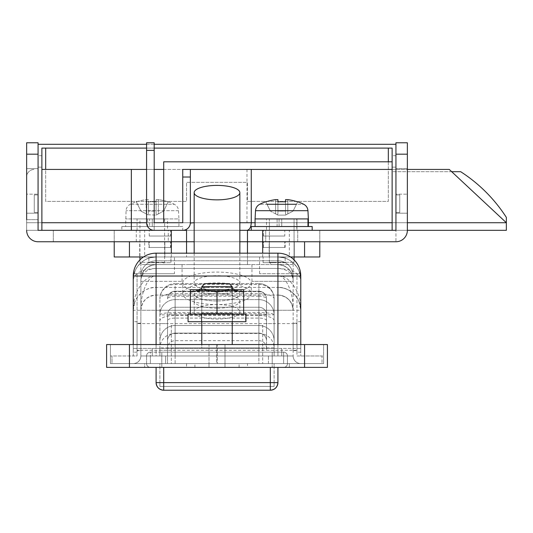 <?xml version="1.0" encoding="UTF-8"?>
<svg xmlns="http://www.w3.org/2000/svg" width="533" height="533" viewBox="0 0 533 533"><rect width="100%" height="100%" fill="white"/><g stroke="black" fill="none" stroke-linecap="round" stroke-linejoin="round"><path stroke-width="0.4" stroke-dasharray="2.67 2" d="M201.78 286.681L232.235 286.681L201.78 286.681L204.825 283.629L229.19 283.629L204.825 283.629L229.19 283.629L232.235 286.681L201.78 286.681L201.78 348.355L232.235 348.355L201.78 348.355L232.235 348.355L201.78 348.355L201.78 344.545M274.115 256.979L277.92 256.979C287.387 258.278 287.387 258.278 277.92 256.979C287.387 258.278 287.387 258.278 277.92 256.979C283.409 256.939 288.486 258.885 293.15 262.796C288.52 258.891 283.443 256.953 277.92 256.979L274.115 256.979M274.115 262.696L263.075 262.696L274.115 262.696M159.9 256.979L156.096 256.979C146.628 258.278 146.628 258.278 156.096 256.979C146.628 258.278 146.628 258.278 156.096 256.979L159.9 256.979M159.9 262.696L148.86 262.696L159.9 262.696M232.235 286.681L232.235 344.545M201.78 289.725L201.78 321.705M232.235 289.725L232.235 321.705M137.054 323.225L137.054 350.641L137.054 323.225L140.865 323.225L140.865 350.641L140.865 323.225M137.054 350.641L140.865 350.641M293.15 323.225L293.15 350.641L293.15 323.225L296.954 323.225L296.954 350.641L296.954 323.225M293.15 350.641L296.954 350.641M300.765 344.545L300.765 279.825L300.765 355.971L300.765 348.355L277.92 348.355L300.765 348.355L300.765 355.971L300.765 279.825A22.846 22.846 0 0 0 299.939 273.735A22.846 22.846 0 0 1 300.765 279.825A22.846 22.846 0 0 0 277.92 256.979L156.096 256.979C150.606 256.939 145.529 258.885 140.865 262.796C145.496 258.891 150.572 256.953 156.096 256.979C144.789 255.96 132.231 268.525 133.25 279.825L133.25 355.971L133.25 348.355L156.096 348.355L133.25 348.355L152.285 348.355L133.25 348.355L133.25 355.971L110.404 355.971L133.25 355.971L133.25 279.825L133.25 344.545M174.444 273.735L134.076 273.735A22.846 22.846 0 0 0 133.25 279.825C134.702 272.936 142.318 269.132 156.096 268.405L277.92 268.405C291.698 269.132 299.313 272.936 300.765 279.825C301.785 268.525 289.226 255.96 277.92 256.979L156.096 256.979A22.846 22.846 0 0 0 133.25 279.825A22.846 22.846 0 0 1 140.865 262.796A22.846 22.846 0 0 0 134.076 273.735L137.054 273.735L137.054 355.971L133.25 355.971L137.054 355.971L137.054 273.735L134.076 273.735L174.444 273.735L174.444 256.979M293.15 279.825L293.15 281.351L251.956 281.351L293.15 281.351L293.15 276.021L293.15 355.971L293.15 279.825A15.23 15.23 0 0 0 277.92 264.595C286.987 265.347 292.064 270.418 293.15 279.825C292.084 270.438 287.007 265.361 277.92 264.595L156.096 264.595C146.908 265.567 141.831 270.644 140.865 279.825L140.865 355.971L140.865 279.825C141.931 270.438 147.008 265.361 156.096 264.595A15.23 15.23 0 0 0 140.865 279.825C141.831 272.936 146.908 269.132 156.096 268.405L277.92 268.405C287.107 269.132 292.184 272.936 293.15 279.825C292.184 270.644 287.107 265.567 277.92 264.595L156.096 264.595C147.028 265.347 141.951 270.418 140.865 279.825L140.865 281.351L140.865 279.825M251.956 281.351L251.956 264.595M299.026 301.538L300.765 310.279A22.846 22.846 0 0 0 277.92 287.44A22.846 22.846 0 0 1 300.765 310.279C301.785 298.98 289.226 286.421 277.92 287.44L277.92 355.971L293.15 355.971L281.73 355.971L281.73 348.355L152.285 348.355L152.285 355.971L140.865 355.971L281.73 355.971L152.285 355.971L152.285 348.355L152.285 355.971L152.285 348.355L281.73 348.355L281.73 355.971L293.15 355.971L140.865 355.971L156.096 355.971L156.096 310.279L277.92 310.279L277.92 348.355L156.096 348.355L156.096 310.279L300.765 310.279C301.785 293.33 289.226 274.488 277.92 276.021L156.096 276.021C144.789 274.488 132.231 293.33 133.25 310.279C132.231 298.98 144.789 286.421 156.096 287.44L277.92 287.44L156.096 287.44A22.846 22.846 0 0 0 133.25 310.279L156.096 310.279L156.096 276.021C148.56 274.488 140.186 293.33 140.865 310.279C141.831 301.098 146.908 296.022 156.096 295.055L277.92 295.055L156.096 295.055A15.23 15.23 0 0 0 140.865 310.279L156.096 310.279L156.096 256.979M277.92 344.545L277.92 348.355L156.096 348.355L156.096 344.545M299.939 273.735A22.846 22.846 0 0 0 293.15 262.796A22.846 22.846 0 0 1 299.939 273.735L293.15 273.735L299.939 273.735M300.765 279.825L300.765 276.021A22.846 22.846 0 0 0 277.92 253.175L156.096 253.175A22.846 22.846 0 0 0 133.25 276.021L133.25 279.825M322.019 363.579L300.765 363.579L323.604 363.579L322.019 363.579L322.019 355.971L323.604 355.971L300.765 355.971L322.019 355.971L322.019 363.579M277.92 256.979L259.571 256.979L277.92 256.979L277.92 276.021L156.096 276.021L156.096 355.971L277.92 355.971L277.92 276.021L156.096 276.021L156.096 264.595L182.059 264.595L156.096 264.595M290.545 256.979L247.465 256.979L247.465 264.595L186.55 264.595L247.465 264.595L247.465 253.175M247.465 241.755L247.465 256.979L186.55 256.979L186.55 241.755L247.465 241.755L247.465 230.329M111.997 363.579L133.25 363.579L110.404 363.579L111.997 363.579L111.997 355.971L111.997 363.579M296.954 355.971L300.765 355.971L296.954 355.971L296.954 273.735L296.954 355.971M323.604 363.579L323.604 355.971L323.604 363.579L110.404 363.579L110.404 355.971L110.404 363.579L323.604 363.579L323.604 344.545L304.57 344.545L323.604 344.545L323.604 363.579M277.92 260.79L156.096 260.79L277.92 260.79A15.23 15.23 0 0 1 293.15 276.021A15.23 15.23 0 0 0 277.92 260.79A15.23 15.23 0 0 1 293.15 276.021L277.92 276.021L277.92 260.79M140.865 276.021A15.23 15.23 0 0 1 156.096 260.79A15.23 15.23 0 0 0 140.865 276.021L156.096 276.021L156.096 260.79M291.991 304.456L293.15 310.279A15.23 15.23 0 0 0 277.92 295.055L277.92 310.279L293.15 310.279A15.23 15.23 0 0 0 277.92 295.055C287.107 296.022 292.184 301.098 293.15 310.279C293.83 293.33 285.455 274.488 277.92 276.021L277.92 287.44M140.865 281.351L182.059 281.351L140.865 281.351M293.15 273.735L259.571 273.735L293.15 273.735L293.15 262.796L293.15 273.735M281.73 348.355L281.73 355.971L281.73 348.355M293.15 355.971A7.615 7.615 0 0 0 300.765 363.579A7.615 7.615 0 0 1 293.15 355.971M133.25 363.579A7.615 7.615 0 0 0 140.865 355.971A7.615 7.615 0 0 1 133.25 363.579M129.446 367.39L129.446 344.545L304.57 344.545L106.6 344.545L106.6 367.39L327.415 367.39L327.415 344.545L304.57 344.545L304.57 367.39M129.446 344.545L129.446 363.579L129.446 344.545L304.57 344.545L304.57 363.579L304.57 344.545M159.9 367.39L274.115 367.39L144.67 367.39L159.9 367.39L159.9 363.579L274.115 363.579L144.67 363.579L144.67 367.39L144.67 363.579L159.9 363.579L159.9 382.621L274.115 382.621L274.115 386.425L159.9 386.425L159.9 367.39M159.9 382.621L159.9 386.425L274.115 386.425L274.115 363.579L274.115 367.39L289.346 367.39L274.115 367.39L274.115 363.579L289.346 363.579L289.346 367.39L289.346 363.579L159.9 363.579L274.115 363.579L274.115 382.621M110.404 363.579L110.404 344.545L110.404 363.579M247.465 363.579L186.55 363.579L247.465 363.579L247.465 367.39L186.55 367.39L247.465 367.39M186.55 363.579L186.55 367.39M272.21 367.39L150.379 367.39L283.629 367.39L272.21 367.39L272.21 363.579L150.379 363.579L161.805 363.579L161.805 355.971L272.21 355.971L272.21 363.579L283.629 363.579L146.575 363.579L146.575 355.971L146.575 363.579A3.804 3.804 0 0 0 150.379 367.39A3.804 3.804 0 0 1 146.575 363.579L161.805 363.579L161.805 352.16L150.379 352.16L150.379 363.579L150.379 352.16L161.805 352.16L161.805 367.39L161.805 355.971L146.575 355.971L161.805 355.971L161.805 352.16L161.805 355.971L287.44 355.971L287.44 363.579L287.44 355.971A3.804 3.804 0 0 0 283.629 352.16L283.629 363.579L283.629 352.16L161.805 352.16L283.629 352.16A3.804 3.804 0 0 1 287.44 355.971L272.21 355.971L272.21 352.16L272.21 363.579L272.21 352.16L272.21 363.579L287.44 363.579L272.21 363.579L272.21 367.39M270.304 367.39L156.096 367.39L277.92 367.39L270.304 367.39L270.304 390.229L163.704 390.229L163.704 367.39M277.92 382.621L277.92 367.39M156.096 367.39L156.096 382.621M150.379 352.16A3.804 3.804 0 0 0 146.575 355.971A3.804 3.804 0 0 1 150.379 352.16A3.804 3.804 0 0 0 146.575 355.971M283.629 367.39A3.804 3.804 0 0 0 287.44 363.579A3.804 3.804 0 0 1 283.629 367.39A3.804 3.804 0 0 0 287.44 363.579M217.004 308.207A22.846 7.222 180 0 1 194.165 300.985A22.846 7.222 180 0 1 217.004 293.756A22.846 7.222 180 0 1 239.85 300.985A22.846 7.222 180 0 1 217.004 308.207M217.004 300.985A22.846 7.222 180 0 1 194.165 293.756A22.846 7.222 180 0 1 217.004 286.534A22.846 7.222 180 0 1 239.85 293.756A22.846 7.222 180 0 1 217.004 300.985M159.9 323.604L159.9 350.254L159.9 323.604L167.515 323.604L167.515 350.254L167.515 323.604M159.9 350.254L167.515 350.254M266.5 323.604L266.5 350.254L266.5 323.604L274.115 323.604L274.115 350.254L274.115 323.604M266.5 350.254L274.115 350.254M274.115 320.693A15.23 5.203 180 0 0 258.885 315.489L258.885 299.619A15.23 15.23 0 0 1 274.115 314.85L258.885 314.85L258.885 299.619A15.23 15.23 0 0 1 274.115 314.85A15.23 2.285 180 0 0 258.885 312.565L175.13 312.565A15.23 2.285 180 0 0 159.9 314.85L258.885 314.85L258.885 363.579L266.5 363.579L258.885 363.579L258.885 347.909L258.885 355.971L159.9 355.971L175.13 355.971L175.13 314.85L258.885 314.85L258.885 355.971L175.13 355.971L175.13 347.909L175.13 363.579L167.515 363.579L175.13 363.579L175.13 299.619L258.885 299.619L175.13 299.619L175.13 325.51L258.885 325.51L175.13 325.51L175.13 293.656L258.885 293.656A15.23 5.203 180 0 1 274.115 298.86L274.115 355.971L258.885 355.971L274.115 355.971L274.115 298.86A15.23 14.444 0 0 0 258.885 284.415L175.13 284.415L175.13 333.458L258.885 333.458A15.23 14.444 0 0 1 274.115 347.909L175.13 347.909L175.13 333.458A15.23 14.444 0 0 0 159.9 347.909L159.9 298.86L159.9 355.971L159.9 347.909L258.885 347.909L258.885 283.629L175.13 283.629L258.885 283.629A15.23 15.23 0 0 1 274.115 298.86A15.23 15.23 0 0 0 258.885 283.629L258.885 315.489L175.13 315.489A15.23 5.203 180 0 0 159.9 320.693M268.405 355.971L150.379 355.971L165.61 355.971L165.61 363.579L150.379 363.579L165.61 363.579L165.61 355.971L283.629 355.971L268.405 355.971L268.405 363.579L165.61 363.579L283.629 363.579L268.405 363.579L268.405 355.971M258.885 363.579L175.13 363.579L258.885 363.579M283.629 363.579L283.629 355.971L283.629 363.579M150.379 355.971L150.379 363.579L150.379 355.971M159.9 298.86A15.23 14.444 0 0 1 175.13 284.415L175.13 283.629A15.23 15.23 0 0 0 159.9 298.86A15.23 15.23 0 0 1 175.13 283.629L175.13 293.656A15.23 5.203 180 0 0 159.9 298.86A15.23 15.23 0 0 1 175.13 283.629M159.9 340.74A15.23 15.23 0 0 1 175.13 325.51A15.23 15.23 0 0 0 159.9 340.74A15.23 15.23 0 0 1 175.13 325.51M258.885 325.51A15.23 15.23 0 0 1 274.115 340.74A15.23 15.23 0 0 0 258.885 325.51A15.23 15.23 0 0 1 274.115 340.74M159.9 314.85A15.23 15.23 0 0 1 175.13 299.619A15.23 15.23 0 0 0 159.9 314.85A15.23 15.23 0 0 1 175.13 299.619M175.13 307.235L258.885 307.235L175.13 307.235L175.13 313.71A7.615 1.139 180 0 0 167.515 314.85L167.515 363.579L167.515 314.85A7.615 7.615 0 0 1 175.13 307.235A7.615 7.615 0 0 0 167.515 314.85L175.13 314.85L175.13 307.235A7.615 7.615 0 0 0 167.515 314.85M266.5 320.693A7.615 2.605 180 0 0 258.885 318.088L175.13 318.088L175.13 291.245A7.615 7.615 0 0 0 167.515 298.86A7.615 7.615 0 0 1 175.13 291.245L258.885 291.245L175.13 291.245L175.13 347.909L167.515 347.909A7.615 7.222 0 0 1 175.13 340.687L258.885 340.687L258.885 291.638L175.13 291.638A7.615 7.222 0 0 0 167.515 298.86A7.615 2.605 180 0 1 175.13 296.261L258.885 296.261L258.885 333.125L175.13 333.125L258.885 333.125A7.615 7.615 0 0 1 266.5 340.74L266.5 298.86L266.5 340.74A7.615 7.615 0 0 0 258.885 333.125A7.615 7.615 0 0 1 266.5 340.74M258.885 340.687A7.615 7.222 0 0 1 266.5 347.909L258.885 347.909L258.885 340.687M258.885 291.245L258.885 291.638A7.615 7.222 0 0 1 266.5 298.86A7.615 7.615 0 0 0 258.885 291.245A7.615 7.615 0 0 1 266.5 298.86A7.615 2.605 180 0 0 258.885 296.261L258.885 291.245A7.615 7.615 0 0 1 266.5 298.86M167.515 340.74A7.615 7.615 0 0 1 175.13 333.125A7.615 7.615 0 0 0 167.515 340.74A7.615 7.615 0 0 1 175.13 333.125L175.13 318.088A7.615 2.605 180 0 0 167.515 320.693M175.13 333.125L175.13 313.71L258.885 313.71L258.885 307.235A7.615 7.615 0 0 1 266.5 314.85L258.885 314.85L258.885 307.235A7.615 7.615 0 0 1 266.5 314.85A7.615 1.139 180 0 0 258.885 313.71L258.885 333.125M194.165 253.175L194.165 282.923A22.846 7.222 180 0 1 217.004 275.701A22.846 7.222 180 0 1 239.85 282.923A22.846 7.222 180 0 1 217.004 290.145A22.846 7.222 180 0 1 194.165 282.923M239.85 253.175L239.85 282.923M182.746 282.923A34.265 10.833 180 0 1 217.004 272.09A34.265 10.833 180 0 1 251.27 282.923A34.265 10.833 180 0 1 217.004 293.756A34.265 10.833 180 0 1 182.746 282.923L182.746 293.756A34.265 10.833 180 0 1 217.004 282.923A34.265 10.833 180 0 1 251.27 293.756A34.265 10.833 180 0 1 217.004 304.596A34.265 10.833 180 0 1 182.746 293.756M251.27 282.923L251.27 293.756M194.165 300.985L194.165 293.756A22.846 7.222 180 0 1 217.004 286.534A22.846 7.222 180 0 1 239.85 293.756A22.846 7.222 180 0 1 217.004 300.985A22.846 7.222 180 0 1 194.165 293.756L194.165 311.818A22.846 7.222 180 0 1 217.004 304.596A22.846 7.222 180 0 1 239.85 311.818A22.846 7.222 180 0 1 217.004 319.04A22.846 7.222 180 0 1 194.165 311.818M239.85 300.985L239.85 311.818M194.925 367.39L209.009 367.39L194.925 367.39L194.925 363.579L209.009 363.579L209.009 367.39L209.009 363.579L194.925 363.579M171.32 325.51L171.32 363.579L262.696 363.579L171.32 363.579L171.32 325.51L262.696 325.51L262.696 363.579L262.696 325.51L171.32 325.51M216.625 363.579L224.999 363.579L216.625 363.579L216.625 344.545L209.009 344.545L209.009 363.579L209.009 344.545L217.391 344.545L217.391 363.579L217.391 344.545L224.999 344.545L224.999 363.579L239.09 363.579L224.999 363.579L224.999 367.39L239.09 367.39L224.999 367.39L224.999 344.545L216.625 344.545L216.625 363.579M137.054 321.705L137.054 352.16L137.054 321.705L133.25 321.705L133.25 352.16L133.25 321.705M137.054 352.16L133.25 352.16M296.954 323.604L296.954 350.254L296.954 323.604L137.054 323.604L137.054 350.254L137.054 323.604M296.954 350.254L137.054 350.254M300.765 321.705L300.765 352.16L300.765 321.705L296.954 321.705L296.954 352.16L296.954 321.705M300.765 352.16L296.954 352.16M41.88 169.421L449.246 169.421L182.746 169.421L182.746 222.721L506.35 222.721L449.246 169.421L506.35 222.721L506.35 230.329L26.65 230.329L26.65 222.721L154.19 222.721L154.19 150.379L146.575 150.379L146.575 142.771L154.19 142.771L154.19 150.379M146.575 169.421L154.19 169.421M163.704 169.421L449.246 169.421L506.35 222.721L182.746 222.721M246.986 230.329L407.365 230.329L407.365 169.421L392.135 169.421M154.19 222.721L154.19 230.329L154.19 222.721L146.575 222.721A7.615 7.615 0 0 0 154.19 230.329L131.345 230.329L131.345 222.721L26.65 222.721L26.65 177.029A7.615 7.615 0 0 1 34.265 169.421A7.615 7.615 0 0 0 26.65 177.029A7.615 7.615 0 0 1 34.265 169.421A7.615 7.615 0 0 0 26.65 177.029L26.65 222.721L506.35 222.721L506.35 217.391A152.285 152.285 0 0 0 460.665 171.699L392.135 171.699L392.135 161.805L163.704 161.805L163.704 222.721L506.35 222.721L163.704 222.721M190.354 169.421L190.354 222.721C189.875 227.311 187.336 229.85 182.746 230.329L121.83 230.329L182.746 230.329L182.746 226.525L121.83 226.525L178.935 226.525L125.635 226.525L149.64 226.525L149.64 218.91L137.054 218.91L137.054 230.329L167.515 230.329L137.054 230.329M146.575 222.721L146.575 150.379M26.65 219.669L38.07 219.669L26.65 219.669L26.65 168.655L26.65 219.669L26.65 168.655L38.07 168.655L38.07 230.329L53.3 230.329L38.07 230.329L38.07 168.655L26.65 168.655L26.65 230.329L144.67 230.329L144.67 241.755L38.07 241.755A11.42 11.42 0 0 1 26.65 230.329L26.65 222.721L41.88 222.721M194.165 230.329L239.85 230.329L194.165 230.329M131.345 222.721L131.345 169.421M246.986 169.421L246.986 222.721M451.691 171.699L392.135 171.699L392.135 161.805M395.946 213.2L407.365 213.2L407.365 194.165L407.365 213.2L407.365 194.165L407.365 213.2L395.946 213.2L395.946 194.165L407.365 194.165L395.946 194.165L395.946 213.2M26.65 213.2L38.07 213.2L38.07 194.165L38.07 213.2L38.07 194.165L38.07 213.2L26.65 213.2L26.65 194.165L38.07 194.165L26.65 194.165L26.65 213.2M284.775 236.046L263.455 236.046L284.775 236.046L284.775 230.329L263.455 230.329L284.775 230.329M263.455 236.046L263.455 230.329M170.56 236.046L149.24 236.046L170.56 236.046L170.56 230.329L149.24 230.329L170.56 230.329M149.24 236.046L149.24 230.329M284.775 247.465L263.455 247.465L284.775 247.465L284.775 241.755L263.455 241.755L284.775 241.755M263.455 247.465L263.455 241.755M170.56 247.465L149.24 247.465L170.56 247.465L170.56 241.755L149.24 241.755L170.56 241.755M149.24 247.465L149.24 241.755M297.72 241.755L297.72 230.329L265.74 230.329L297.72 230.329L265.74 230.329L297.72 230.329L297.72 241.755L265.74 241.755L265.74 230.329L265.74 241.755L297.72 241.755M168.275 241.755L136.295 241.755L168.275 241.755L168.275 230.329L136.295 230.329L168.275 230.329M136.295 241.755L136.295 230.329M53.3 241.755L53.3 230.329L53.3 241.755L38.07 241.755A11.42 11.42 0 0 1 26.65 230.329L26.65 142.771L38.07 142.771L38.07 230.329L38.07 167.135L38.07 230.329L41.88 230.329L38.07 230.329L38.07 144.29L38.07 230.329M114.215 256.979L289.346 256.979L289.346 241.755L144.67 241.755L319.8 241.755L289.346 241.755L289.346 230.329L144.67 230.329M289.346 230.329L395.946 230.329L395.946 168.655L395.946 241.755L304.57 241.755M407.365 142.771L407.365 230.329A11.42 11.42 0 0 1 395.946 241.755A11.42 11.42 0 0 0 407.365 230.329L407.365 168.655L395.946 168.655L407.365 168.655M407.365 230.329A11.42 11.42 0 0 1 395.946 241.755L395.946 142.771M319.8 230.329L319.8 241.755L319.8 230.329M114.215 230.329L114.215 241.755L114.215 230.329M38.07 168.655L26.65 168.655L38.07 168.655M26.65 230.329A11.42 11.42 0 0 0 38.07 241.755M186.55 230.329L186.55 241.755M399.75 212.44L399.75 194.925L395.946 194.925L395.946 212.44L395.946 194.925L395.946 212.44L395.946 194.925L399.75 194.925L399.75 212.44L395.946 212.44L399.75 212.44L399.75 194.925L399.75 212.44M34.265 212.44L34.265 194.925L38.07 194.925L38.07 212.44L38.07 194.925L38.07 212.44L38.07 194.925L34.265 194.925L34.265 212.44L38.07 212.44L34.265 212.44L34.265 194.925L34.265 212.44M395.946 230.329L395.946 144.29L395.946 230.329L392.135 230.329L395.946 230.329L395.946 167.135L395.946 230.329L392.135 230.329L392.135 148.101L388.33 148.101L388.33 201.401L247.465 201.401L247.465 182.359L186.55 182.359L186.55 201.401L45.685 201.401L45.685 148.101L41.88 148.101L41.88 230.329M38.07 167.135L38.07 155.709L38.07 167.135L41.88 167.135L41.88 155.709L41.88 167.135L38.07 167.135M154.19 148.101L146.575 148.101M45.685 148.101L388.33 148.101M392.135 167.135L392.135 155.709L392.135 167.135L395.946 167.135L395.946 155.709L395.946 167.135L392.135 167.135M395.946 144.29L38.07 144.29M154.19 144.29L146.575 144.29M388.33 161.805L388.33 201.401L247.465 201.401L247.465 182.359L186.55 182.359L186.55 201.401L45.685 201.401L45.685 169.421M148.86 247.465L170.94 247.465L148.86 247.465L148.86 241.755L170.94 241.755L148.86 241.755M170.94 247.465L170.94 241.755M263.075 247.465L285.155 247.465L263.075 247.465L263.075 241.755L285.155 241.755L263.075 241.755M285.155 247.465L285.155 241.755M148.86 258.159L148.86 262.696L170.94 262.696L170.94 256.979L148.86 256.979L170.94 256.979L170.94 262.696L148.86 262.696L148.86 256.979M285.155 258.159L285.155 262.696L263.075 262.696L285.155 262.696L285.155 256.979L263.075 256.979L285.155 256.979M263.075 262.696L263.075 256.979L263.075 262.696M164.85 241.755L164.85 256.979L139.719 256.979L164.85 256.979L139.719 256.979L164.85 256.979L164.85 241.755L139.719 241.755L139.719 256.979L139.719 241.755L164.85 241.755M294.289 241.755L294.289 256.979L269.165 256.979L294.289 256.979L269.165 256.979L294.289 256.979L294.289 241.755L269.165 241.755L269.165 256.979L269.165 241.755L294.289 241.755M239.85 241.755L194.165 241.755M143.464 256.979L186.55 256.979L186.55 253.175M129.446 241.755L114.215 241.755L144.67 241.755L144.67 256.979M289.346 256.979L319.8 256.979L319.8 241.755M201.78 313.211L200.255 314.09L233.76 314.09L200.255 314.09L233.76 314.09L200.255 314.09L201.78 313.211L232.235 313.211L233.76 314.09L232.235 313.211L201.78 313.211L232.235 313.211L201.78 313.211L201.78 290.605L200.255 289.725L233.76 289.725L200.255 289.725L233.76 289.725L200.255 289.725L201.78 290.605L232.235 290.605L233.76 289.725L232.235 290.605L201.78 290.605L232.235 290.605L232.235 313.211L232.235 290.605L201.78 290.605L201.78 313.211M190.354 292.104L190.354 314.09L190.354 292.104L203.679 289.725L190.354 292.104L190.354 289.725L190.354 292.104L190.354 289.725L203.679 289.725L217.004 292.104L230.329 289.725L243.654 289.725L230.329 289.725L243.654 292.104L243.654 314.09L190.354 314.09L217.004 314.09L190.354 314.09L190.354 292.104L203.679 289.725L230.329 289.725L203.679 289.725L217.004 292.104L217.004 314.09L243.654 314.09L188.076 314.09L232.615 314.09L232.615 321.705L245.94 321.705L245.94 314.09L232.615 314.09L232.615 321.705L188.076 321.705L232.615 321.705L188.076 321.705L188.076 314.09L245.94 314.09L201.401 314.09L217.004 314.09L217.004 292.104L230.329 289.725L243.654 289.725L243.654 314.09L243.654 292.104L230.329 289.725L217.004 292.104L203.679 289.725L190.354 289.725L230.329 289.725L243.654 292.104M217.004 292.104L217.004 314.09L245.5 314.09L217.004 314.09L245.5 314.09L232.381 314.09L232.381 321.705L201.401 321.705L245.5 321.705L245.5 314.09L245.5 321.705L217.004 321.705L245.5 321.705L232.381 321.705L232.381 314.09L217.004 314.09M312.185 230.329L251.27 230.329L312.185 230.329L251.27 230.329L312.185 230.329L312.185 226.525L281.73 226.525L307.974 226.525L296.728 226.525L296.728 218.91L255.08 218.91L277.1 218.91L277.1 226.525L279.085 226.525L279.085 218.91L266.5 218.91L266.5 230.329L296.954 230.329L266.5 230.329L266.5 218.91L296.954 218.91L296.954 226.525L308.38 226.525L251.27 226.525L312.185 226.525L277.1 226.525M281.73 262.309L269.385 262.309L281.73 262.309M281.73 264.595L271.67 264.595L281.73 264.595M296.468 204.272L266.986 204.272M275.634 199.635L275.634 213.886L275.634 199.635L275.634 213.886L277.253 214.746L277.92 213.886L277.253 214.746L277.92 215.105L275.634 213.886L277.92 215.105L285.535 215.105L277.92 215.105L285.535 215.105L277.92 215.105L277.253 214.746L277.92 213.886L277.253 214.746L275.634 213.886L275.634 199.635L277.92 199.635L277.92 213.886L277.92 199.635L275.634 199.635A49.349 49.349 0 0 0 265.807 201.9L265.807 201.9A49.349 49.349 0 0 1 275.634 199.635L277.92 199.635L277.92 213.886L277.92 211.101L285.535 211.101L285.535 199.635L287.82 199.635L285.535 199.635L287.82 199.635L287.82 213.886L293.063 211.101L297.654 201.9A49.349 49.349 0 0 0 287.82 199.635L287.82 213.886L293.063 211.101L297.654 201.9A49.349 49.349 0 0 0 287.82 199.635L287.82 213.886L286.208 214.746L293.063 211.101L297.654 201.9L293.063 211.101L286.208 214.746L285.535 213.886L285.535 199.635L285.535 213.886L285.535 211.101L277.92 211.101L277.92 201.9A49.049 43.899 180 0 1 281.73 201.767A49.049 43.899 180 0 1 285.535 201.9L285.535 213.886L286.208 214.746L287.82 213.886L287.82 199.635M296.728 226.525L296.954 230.329L296.954 218.91L255.08 218.91L255.08 226.525M307.974 218.91L296.728 218.91M285.535 201.9L285.535 213.886L286.208 214.746L285.535 215.105L286.208 214.746L285.535 213.886L285.535 201.9A49.049 43.899 180 0 0 281.73 201.767A49.049 43.899 180 0 0 277.92 201.9L277.92 213.886L277.92 201.9L277.92 211.101L285.535 211.101L277.92 211.101L277.92 213.886L277.92 199.635M275.634 213.886L270.391 211.101L265.807 201.9L270.391 211.101L265.807 201.9L270.391 211.101L275.634 213.886M251.27 230.329L251.27 226.525L279.085 226.525M294.069 218.91L269.385 218.91L269.385 262.309L294.069 262.309L269.385 262.309L271.67 264.595L291.784 264.595L271.67 264.595L269.385 262.309L269.385 218.91L294.069 218.91L294.069 256.979L294.069 218.91M294.069 259.864L294.069 262.309L291.784 264.595L294.069 262.309L294.069 259.864M297.72 201.767A49.496 49.496 0 0 1 303.73 204.272L259.731 204.272L303.73 204.272A7.615 7.615 0 0 1 307.947 210.695L308.38 226.525M265.74 201.767A49.496 49.496 0 0 0 259.731 204.272A7.615 7.615 0 0 0 255.507 210.695L255.08 218.91M281.73 218.91L281.73 226.525L281.73 218.91L279.085 218.91M285.535 215.105L286.208 214.746L285.535 215.105M137.054 218.91L167.515 218.91L167.515 230.329M139.946 218.91L164.63 218.91L139.946 218.91L139.946 256.979M139.946 259.864L139.946 262.309L164.63 262.309L139.946 262.309L142.224 264.595L162.345 264.595L142.224 264.595M164.63 218.91L164.63 262.309L162.345 264.595M168.275 201.767L168.275 201.767A49.496 49.496 0 0 1 174.284 204.272L130.285 204.272L174.284 204.272A7.615 7.615 0 0 1 178.508 210.695L178.935 218.91L125.635 218.91L147.661 218.91L147.661 226.525M136.295 201.767L136.361 201.9A49.349 49.349 0 0 1 146.195 199.635L148.48 199.635L148.48 213.886L147.808 214.746L156.096 215.105L147.808 214.746L148.48 213.886L148.48 211.101L156.096 211.101L156.096 199.635L158.374 199.635L156.096 199.635L156.096 213.886L156.762 214.746L156.096 213.886L156.096 199.635L156.096 213.886L156.096 211.101L148.48 211.101L148.48 201.9A49.049 43.899 180 0 1 152.285 201.767A49.049 43.899 180 0 1 156.096 201.9A49.049 43.899 180 0 0 152.285 201.767A49.049 43.899 180 0 0 148.48 201.9L148.48 199.635L146.195 199.635A49.349 49.349 0 0 0 136.361 201.9L136.295 201.767A49.496 49.496 0 0 0 130.285 204.272A7.615 7.615 0 0 0 126.068 210.695L125.635 226.525M168.208 201.9A49.349 49.349 0 0 0 158.374 199.635L158.374 213.886L163.624 211.101L168.208 201.9A49.349 49.349 0 0 0 158.374 199.635L158.374 213.886L163.624 211.101L168.208 201.9M167.515 218.91L149.64 218.91M152.285 218.91L152.285 226.525L152.285 218.91L178.935 218.91L178.935 226.525M148.48 201.9L148.48 213.886L148.48 201.9M156.096 215.105L158.374 213.886L156.096 215.105M146.195 213.886L140.945 211.101L136.361 201.9L140.945 211.101L147.808 214.746L146.195 213.886L146.195 199.635L146.195 213.886M182.746 226.525L149.64 226.525M140.865 262.796L140.865 273.735L140.865 262.796M277.92 264.595L277.92 295.055M287.44 355.971A3.804 3.804 0 0 0 283.629 352.16M146.575 363.579A3.804 3.804 0 0 0 150.379 367.39M258.885 283.629A15.23 15.23 0 0 1 274.115 298.86M258.885 299.619A15.23 15.23 0 0 1 274.115 314.85M167.515 298.86A7.615 7.615 0 0 1 175.13 291.245M258.885 307.235A7.615 7.615 0 0 1 266.5 314.85M407.365 222.721L392.135 222.721M308.38 222.721L255.08 222.721M239.85 222.721L194.165 222.721M407.365 154.19L395.946 154.19M38.07 154.19L26.65 154.19M262.696 256.979L262.696 253.175M171.32 256.979L171.32 253.175M281.73 210.695L255.507 210.695L281.73 210.695M255.507 210.695L307.947 210.695M178.508 210.695L126.068 210.695L178.508 210.695M133.25 310.279L134.989 301.538M300.652 277.566L299.026 271.084M134.989 271.084L133.363 277.566M140.865 310.279L142.025 304.456M182.059 281.351L182.059 264.595M259.571 256.979L259.571 273.735M239.09 367.39L239.09 363.579M395.946 155.709L392.135 155.709M41.88 155.709L38.07 155.709M201.401 321.705L201.401 314.09L201.401 321.705M121.83 226.525L121.83 230.329"/><path stroke-width="0.8" d="M201.78 286.681L204.825 283.629L229.19 283.629L232.235 286.681L201.78 286.681L201.78 289.725M201.78 321.705L201.78 344.545M232.235 286.681L232.235 289.725M232.235 321.705L232.235 344.545M133.25 344.545L133.25 276.021A22.846 22.846 0 0 1 156.096 253.175L277.92 253.175A22.846 22.846 0 0 1 300.765 276.021L300.765 344.545M106.6 344.545L129.446 344.545L129.446 367.39L106.6 367.39L106.6 344.545M304.57 344.545L327.415 344.545L327.415 367.39L304.57 367.39L304.57 344.545L129.446 344.545M304.57 367.39L129.446 367.39M277.92 367.39L277.92 382.621A7.615 7.615 0 0 1 270.304 390.229L163.704 390.229A7.615 7.615 0 0 1 156.096 382.621L156.096 367.39M163.704 367.39L163.704 382.621L156.096 382.621C156.575 387.211 159.114 389.75 163.704 390.229L163.704 382.621L270.304 382.621L270.304 367.39M270.304 390.229C274.901 389.75 277.44 387.211 277.92 382.621L270.304 382.621L270.304 390.229M194.165 192.626A22.846 7.222 180 0 1 217.004 185.404A22.846 7.222 180 0 1 239.85 192.626A22.846 7.222 180 0 1 217.004 199.855A22.846 7.222 180 0 1 194.165 192.626L194.165 253.175M239.85 192.626L239.85 253.175M146.575 169.421L41.88 169.421M154.19 169.421L163.704 169.421M392.135 169.421L182.746 169.421L182.746 222.721L154.19 222.721L182.746 222.721M407.365 230.329A11.42 11.42 0 0 1 395.946 241.755L262.696 241.755L262.696 230.329L395.946 230.329L395.946 154.19L407.365 154.19L407.365 230.329L506.35 230.329L506.35 222.721L449.246 169.421L407.365 169.421L407.365 168.655M131.345 169.421L131.345 222.721L41.88 222.721M26.65 219.669L26.65 154.19L38.07 154.19L38.07 142.771L26.65 142.771L26.65 154.19M251.27 169.421L251.27 222.721C250.996 227.311 249.571 229.85 246.986 230.329L239.85 230.329L247.465 230.329L247.465 241.755L262.696 241.755L239.85 241.755M182.746 177.029L190.354 177.029L190.354 222.721A7.615 7.615 0 0 1 182.746 230.329L154.19 230.329A7.615 7.615 0 0 1 146.575 222.721L131.345 222.721L131.345 230.329L38.07 230.329L171.32 230.329L171.32 241.755L186.55 241.755L186.55 230.329L171.32 230.329M190.354 177.029L190.354 169.421M146.575 150.379L154.19 150.379L154.19 142.771L146.575 142.771L146.575 222.721M154.19 150.379L154.19 222.721M183.059 230.323L186.55 230.329M194.165 222.721L190.348 223.034M392.135 161.805L163.704 161.805L163.704 222.721M407.365 222.721L506.35 222.721L506.35 217.391A152.285 152.285 0 0 0 460.665 171.699L451.691 171.699M194.165 241.755L38.07 241.755A11.42 11.42 0 0 1 26.65 230.329M53.3 241.755L38.07 241.755M407.365 154.19L407.365 142.771L395.946 142.771L395.946 154.19M395.946 142.771L407.365 142.771M262.696 230.329L247.465 230.329M38.07 154.19L38.07 230.329M146.575 148.101L41.88 148.101L41.88 230.329M395.946 230.329L392.135 230.329L392.135 148.101L154.19 148.101M395.946 144.29L154.19 144.29M146.575 144.29L38.07 144.29M388.33 148.101L388.33 161.805M45.685 169.421L45.685 148.101M319.8 241.755L319.8 256.979L290.545 256.979M304.57 256.979L304.57 241.755L262.696 241.755L262.696 253.175M247.465 253.175L247.465 241.755M186.55 253.175L186.55 241.755M171.32 253.175L171.32 241.755L129.446 241.755L129.446 256.979L114.215 256.979L114.215 241.755L114.215 256.979M143.464 256.979L129.446 256.979M243.654 292.104L243.654 289.725L190.354 289.725L190.354 314.09L243.654 314.09L243.654 292.104L230.329 289.725L217.004 292.104L217.004 314.09L245.94 314.09L245.94 321.705L188.076 321.705L188.076 314.09L217.004 314.09M217.004 292.104L203.679 289.725L190.354 292.104M312.185 230.329L312.185 226.525L251.27 226.525L251.27 230.329M266.986 204.272L296.468 204.272M297.72 201.767L297.72 201.767A49.496 49.496 0 0 1 303.73 204.272C306.288 205.651 307.694 207.797 307.947 210.695L255.507 210.695C255.76 207.797 257.166 205.651 259.731 204.272A49.496 49.496 0 0 1 265.74 201.767L265.807 201.9A49.349 49.349 0 0 1 275.634 199.635L277.92 199.635L277.92 201.9A49.049 43.899 180 0 1 285.535 201.9A49.049 43.899 180 0 0 277.92 201.9L277.92 199.635M287.82 199.635A49.349 49.349 0 0 1 297.654 201.9A49.349 49.349 0 0 0 287.82 199.635L285.535 199.635L285.535 201.9M255.507 210.695L255.08 218.91L307.974 218.91L307.974 226.525M307.947 210.695L308.38 218.91L307.974 218.91M308.38 218.91L308.38 226.525M265.74 201.767L265.807 201.9A49.349 49.349 0 0 1 275.634 199.635M294.069 256.979L294.069 259.864L294.069 256.979M139.946 256.979L139.946 259.864M277.92 344.545L277.92 276.021L156.096 276.021L156.096 344.545M156.096 253.175L156.096 276.021L133.25 276.021M300.765 276.021L277.92 276.021L277.92 253.175A22.846 22.846 0 0 1 300.765 276.021M392.135 222.721L308.38 222.721M255.08 222.721L239.85 222.721M255.08 218.91L255.08 226.525"/></g></svg>
